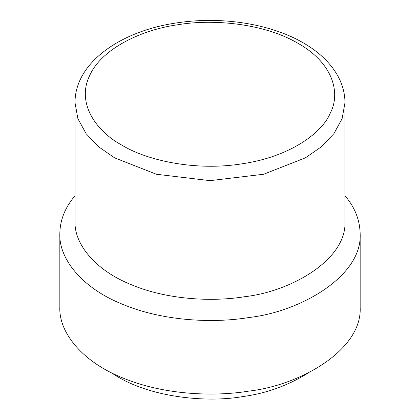 <?xml version="1.0" encoding="UTF-8"?>
<svg xmlns="http://www.w3.org/2000/svg" width="420" height="420" viewBox="0 0 420 420"><rect width="100%" height="100%" fill="white"/><g stroke="black" fill="none" stroke-linecap="round" stroke-linejoin="round"><path stroke-width="0.63" d="M308.317 372.892C288.215 385.445 266.611 393.304 243.506 396.464C206.147 403.253 146.696 397.32 111.683 372.892M59.834 307.387C58.805 331.732 81.296 361.321 122.451 377.795C163.034 394.863 213.612 396.968 248.866 391.104C300.416 385.324 362.292 349.745 360.166 307.424M75.023 195.799C65.042 207.475 59.981 220.148 59.834 233.825C58.805 258.163 81.296 287.758 122.451 304.232C163.034 321.295 213.612 323.405 248.866 317.536C300.416 311.761 362.292 276.181 360.166 233.861C359.814 219.781 354.753 207.091 344.978 195.799M75.023 221.419C74.099 243.296 94.311 269.897 131.308 284.707C167.785 300.043 213.25 301.938 244.934 296.662C291.27 291.469 346.889 259.492 344.978 221.45M75.023 102.727L77.889 118.692L86.126 133.675L98.784 146.885L114.56 157.831L156.392 174.248L210 180.658L263.608 174.248L305.44 157.831L321.216 146.885L333.874 133.681L342.111 118.697L344.978 102.727C344.93 93.592 342.636 84.819 338.095 76.414C331.275 64.071 320.691 53.498 306.338 44.699C273.861 24.402 223.493 15.95 178.264 22.685C120.771 30.524 74.749 62.832 75.023 102.727L75.023 221.393M121.879 145.147C96.049 131.213 76.23 103.073 89.628 75.653C101.771 48.038 143.309 29.384 177.744 24.775C211.559 18.826 263.687 22.99 298.121 43.397C333.469 63.278 340.678 93.371 330.372 112.896C322.392 132.778 290.089 156.76 242.256 163.769C194.754 171.507 146.013 160.062 121.879 145.147M59.834 233.793L59.834 307.361M360.166 233.793L360.166 307.361M344.978 221.393L344.978 102.727"/></g></svg>
